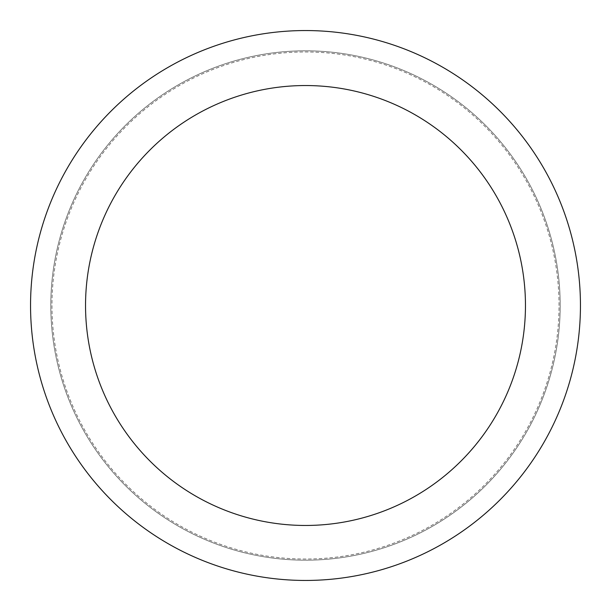 <?xml version="1.0" encoding="UTF-8"?>
<svg xmlns="http://www.w3.org/2000/svg" width="611" height="611" viewBox="0 0 611 611"><rect width="100%" height="100%" fill="white"/><g stroke="black" fill="none" stroke-linecap="round" stroke-linejoin="round"><path stroke-width="0.46" stroke-dasharray="3.06 2.29" d="M305.5 560.195A254.695 254.695 0 0 0 560.195 305.5A254.695 254.695 0 0 0 305.5 50.805A254.695 254.695 0 0 0 50.805 305.5A254.695 254.695 0 0 0 305.5 560.195A254.695 254.695 0 0 0 560.195 305.5A254.695 254.695 0 0 0 305.5 50.805A254.695 254.695 0 0 0 50.805 305.5A254.695 254.695 0 0 0 305.5 560.195M559.034 305.5A253.534 253.534 0 0 0 305.5 51.966A253.534 253.534 0 0 0 51.966 305.5A253.534 253.534 0 0 0 305.5 559.034A253.534 253.534 0 0 0 559.034 305.5M560.195 305.5A254.695 254.695 0 0 0 305.5 50.805A254.695 254.695 0 0 0 50.805 305.5A254.695 254.695 0 0 0 305.5 560.195A254.695 254.695 0 0 0 560.195 305.5A254.695 254.695 0 0 0 305.5 50.805A254.695 254.695 0 0 0 50.805 305.5A254.695 254.695 0 0 0 305.5 560.195A254.695 254.695 0 0 0 560.195 305.5M580.45 305.5A274.95 274.95 0 0 0 305.5 30.55A274.95 274.95 0 0 0 30.55 305.5A274.95 274.95 0 0 0 305.5 580.45A274.95 274.95 0 0 0 580.45 305.5"/><path stroke-width="0.92" d="M525.46 305.5A219.96 219.96 0 0 0 305.5 85.54A219.96 219.96 0 0 0 85.54 305.5A219.96 219.96 0 0 0 305.5 525.46A219.96 219.96 0 0 0 525.46 305.5M580.45 305.5A274.95 274.95 0 0 0 305.5 30.55A274.95 274.95 0 0 0 30.55 305.5A274.95 274.95 0 0 0 305.5 580.45A274.95 274.95 0 0 0 580.45 305.5"/></g></svg>
